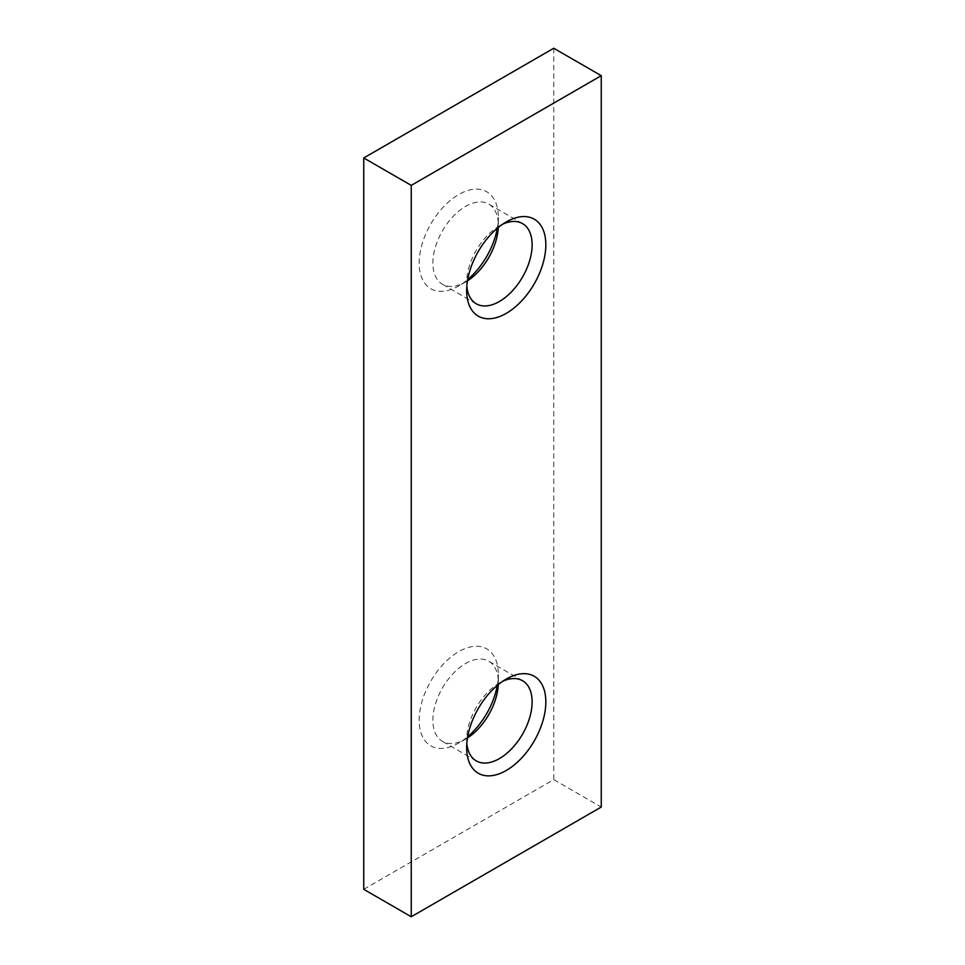 <?xml version="1.0" encoding="UTF-8"?>
<svg xmlns="http://www.w3.org/2000/svg" width="965" height="965" viewBox="0 0 965 965"><rect width="100%" height="100%" fill="white"/><g stroke="black" fill="none" stroke-linecap="round" stroke-linejoin="round"><path stroke-width="0.72" stroke-dasharray="4.83 3.62" d="M467.47 737.948A46.284 26.718 -60 0 1 465.6 739.094A46.284 26.718 -60 0 1 442.465 741.385A46.284 26.718 -60 0 1 432.875 720.192A46.284 26.718 -60 0 1 453.08 673.618A46.284 26.718 -60 0 1 488.748 661.218A46.284 26.718 -60 0 1 498.338 682.4L498.338 674.487A55.982 32.328 120 0 0 458.749 651.628A55.982 32.328 120 0 0 419.16 720.192A55.982 32.328 120 0 0 458.749 743.05A55.982 32.328 120 0 0 467.687 736.705M466.831 743.376A46.284 26.718 -60 0 1 466.662 739.709A46.284 26.718 -60 0 1 499.4 683.015A46.284 26.718 -60 0 1 502.656 681.314M466.662 739.709L466.662 747.622M467.47 280.839A46.284 26.718 -60 0 1 465.6 281.985A46.284 26.718 -60 0 1 442.465 284.277A46.284 26.718 -60 0 1 432.875 263.083A46.284 26.718 -60 0 1 453.08 216.51A46.284 26.718 -60 0 1 488.748 204.11A46.284 26.718 -60 0 1 498.338 225.291L498.338 217.378A55.982 32.328 120 0 0 458.749 194.52A55.982 32.328 120 0 0 419.16 263.083A55.982 32.328 120 0 0 458.749 285.942A55.982 32.328 120 0 0 467.687 279.597M466.831 286.279A46.284 26.718 -60 0 1 466.662 282.6A46.284 26.718 -60 0 1 499.4 225.907A46.284 26.718 -60 0 1 502.656 224.206M466.662 282.6L466.662 290.513M498.338 225.291A46.284 26.718 -60 0 1 498.278 227.487M497.313 228.295A55.982 32.328 120 0 0 498.338 217.378M498.338 682.4A46.284 26.718 -60 0 1 498.278 684.595M497.313 685.403A55.982 32.328 120 0 0 498.338 674.487M363.745 889.32L553.753 779.624L601.255 807.042M553.753 48.25L553.753 779.624M522.535 680.723L488.748 661.218M499.4 683.015L506.251 679.058M522.535 223.615L488.748 204.11M499.4 225.907L506.251 221.95M476.252 303.782L442.465 284.277M465.6 281.985L458.749 285.942M476.252 760.89L442.465 741.385M465.6 739.094L458.749 743.05"/><path stroke-width="1.45" d="M502.656 681.314A46.284 26.718 -60 0 1 522.535 680.723A46.284 26.718 -60 0 1 532.125 701.917A46.284 26.718 -60 0 1 511.92 748.49A46.284 26.718 -60 0 1 476.252 760.89A46.284 26.718 -60 0 1 466.831 743.376M466.662 747.622A55.982 32.328 -60 0 1 506.251 679.058A55.982 32.328 -60 0 1 545.84 701.917A55.982 32.328 -60 0 1 506.251 770.48A55.982 32.328 -60 0 1 466.662 747.622M502.656 224.206A46.284 26.718 -60 0 1 522.535 223.615A46.284 26.718 -60 0 1 532.125 244.808A46.284 26.718 -60 0 1 511.92 291.382A46.284 26.718 -60 0 1 476.252 303.782A46.284 26.718 -60 0 1 466.831 286.279M466.662 290.513A55.982 32.328 -60 0 1 506.251 221.95A55.982 32.328 -60 0 1 545.84 244.808A55.982 32.328 -60 0 1 506.251 313.372A55.982 32.328 -60 0 1 466.662 290.513M498.278 227.487A46.284 26.718 -60 0 1 467.47 280.839M467.687 279.597A55.982 32.328 120 0 0 497.313 228.295M498.278 684.595A46.284 26.718 -60 0 1 467.47 737.948M467.687 736.705A55.982 32.328 120 0 0 497.313 685.403M363.745 157.958L411.247 185.377L601.255 75.68L553.753 48.25L363.745 157.958L363.745 889.32L411.247 916.75L601.255 807.042L601.255 75.68M411.247 185.377L411.247 916.75"/></g></svg>
